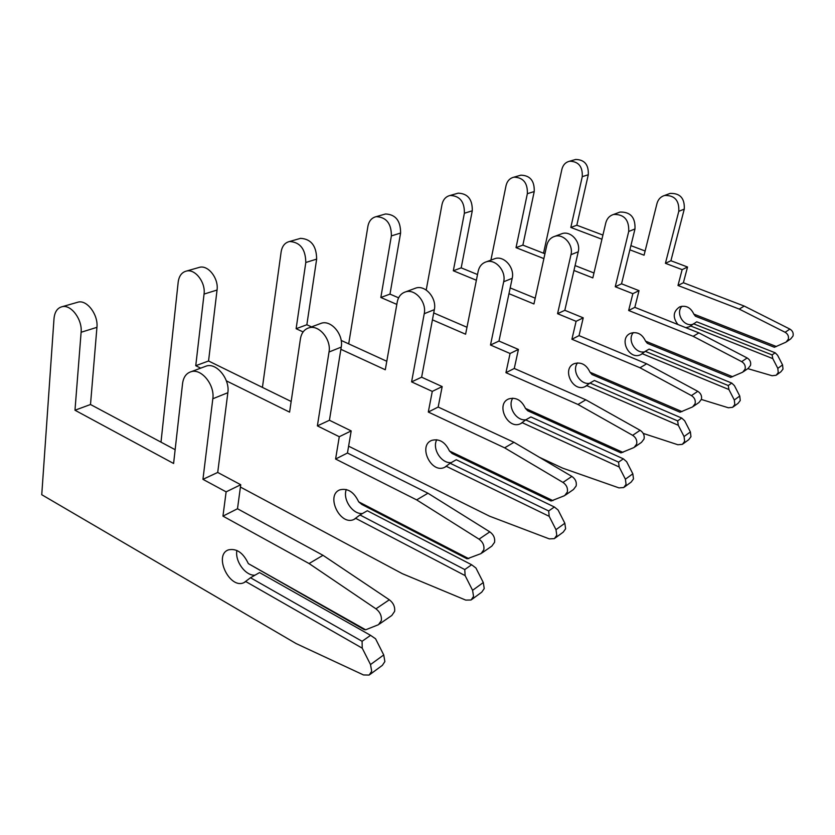 <?xml version="1.0" encoding="UTF-8"?>
<svg xmlns="http://www.w3.org/2000/svg" width="835" height="835" viewBox="0 0 835 835"><rect width="100%" height="100%" fill="white"/><g stroke="black" fill="none" stroke-linecap="round" stroke-linejoin="round"><path stroke-width="1.25" d="M677.926 324.533C672.478 317.342 673.073 311.455 679.7 306.873C686.005 305.088 690.712 307.51 693.843 314.117L695.409 316.204L774.379 347.266L786.017 342.152L788.313 339.281C788.939 336.286 787.875 333.958 785.13 332.288L739.215 309.065L677.989 285.486L682.143 269.642L665.422 263.307L678.782 211.328C679.356 200.431 674.607 195.15 664.535 195.484C660.673 196.684 658.157 199.346 656.988 203.5L644.067 255.207L629.872 249.822M786.779 341.619L790.745 338.874L793.02 336.014C793.647 333.05 792.603 330.743 789.879 329.084L744.256 306.08L683.385 282.741L687.539 267.012L670.912 260.739L684.262 209.126C684.836 198.302 680.118 193.073 670.108 193.417L668.355 194.064M747.805 368.642L772.083 375.729L776.185 375.259L778.251 372.567L777.813 368.371L772.792 358.612L772.093 354.917L775.151 352.787L777.583 355.24L782.562 364.916L783 369.08L780.934 371.752L776.874 374.758M775.151 352.787L696.724 321.809L689.178 326.829L685.765 327.654M772.093 354.917L693.363 323.74M692.653 324.397C683.479 326.923 675.285 313.021 681.955 306.236M601.931 239.238L570.816 227.444L582.266 176.644C582.747 166.562 578.519 161.416 569.585 161.218C565.587 162.199 563.02 164.902 561.892 169.317L543.533 253.214M772.792 358.612L690.639 325.974M776.404 346.546L693.843 314.117M602.912 235.073L576.828 225.231L588.289 174.776C588.779 164.766 584.573 159.662 575.68 159.464L574.24 159.882M645.121 251.001L630.895 245.636M739.215 309.065L744.256 306.08M677.989 285.486L683.385 282.741M682.143 269.642L687.539 267.012M665.422 263.307L670.912 260.739M570.816 227.444L576.828 225.231M701.379 399.464L728.339 407.762L732.65 407.323L734.81 404.484L734.299 400.007L728.934 389.548L728.256 385.54L645.267 351.326L640.821 354.624C628.912 360.678 618.161 338.018 630.686 333.269C637.262 331.443 642.219 334.073 645.57 341.15L647.334 343.331L730.594 377.41L742.712 372.18L745.102 369.143C745.728 365.96 744.59 363.465 741.689 361.649L693.154 336.317L628.651 310.484L632.846 293.67L615.259 286.739L628.713 231.472C629.193 219.845 624.152 214.167 613.6 214.449C609.56 215.691 606.951 218.509 605.782 222.924L592.819 277.898L573.958 270.467M743.515 371.627L748.15 368.412L750.519 365.396C751.156 362.244 750.028 359.76 747.137 357.964L698.926 332.894L634.83 307.353L639.025 290.653L621.543 283.806L634.986 228.947C635.477 217.413 630.477 211.787 619.987 212.069L618.15 212.748M733.37 406.791L738.109 403.305L740.259 400.487L739.758 396.041L734.435 385.666L731.763 383.088L649.108 349.124L645.267 351.326M728.256 385.54L731.763 383.088M644.756 351.817C635.362 354.082 626.897 339.772 633.358 332.58M543.888 258.61L516.03 247.64L527.355 193.689C527.741 182.959 523.263 177.448 513.942 177.166C509.788 178.189 507.148 181.038 506.02 185.735L490.917 260.113M728.934 389.548L642.334 353.727M732.629 376.731L645.57 341.15M544.942 253.767L522.877 245.114L534.223 191.559C534.619 180.913 530.173 175.444 520.904 175.173L519.391 175.601M593.977 272.993L575.075 265.582M693.154 336.317L698.926 332.894M628.651 310.484L634.83 307.353M632.846 293.67L639.025 290.653M615.259 286.739L621.543 283.806M516.03 247.64L522.877 245.114M643.211 433.407L677.863 444.742L682.404 444.335L684.648 441.339L684.063 436.538L678.291 425.265L677.644 420.892L589.969 383.046L585.21 386.563C572.8 392.857 561.256 368.517 574.323 363.622C581.202 361.764 586.431 364.644 590.032 372.253L592.036 374.539L680.014 412.229L692.633 406.895L695.117 403.691C695.753 400.289 694.532 397.596 691.443 395.602L639.996 367.765L571.912 339.25L576.098 321.318L557.571 313.689L570.973 254.696C573.624 244.832 563.688 233.508 554.899 236.295C550.683 237.589 547.979 240.584 546.8 245.292L533.941 303.961L508.964 293.67M693.467 406.311L698.947 402.522L701.421 399.328C702.058 395.957 700.836 393.295 697.778 391.323L646.687 363.799L579.041 335.628L583.237 317.843L564.825 310.296L578.248 251.773C580.889 241.993 571.036 230.773 562.289 233.549L560.379 234.259M683.155 443.782L688.729 439.68L690.962 436.705L690.388 431.945L684.669 420.767L681.704 418.053L594.405 380.499L589.969 383.046M677.644 420.892L681.704 418.053M589.719 383.275C580.148 385.206 571.411 370.542 577.549 362.901M476.378 280.247L453.321 270.759L464.375 213.249C464.615 201.778 459.866 195.849 450.138 195.463C445.817 196.517 443.103 199.544 441.997 204.554L426.205 290.037M678.291 425.265L586.796 385.645M682.038 411.613L590.032 372.253M477.516 274.538L461.191 267.858L472.276 210.796C472.537 199.419 467.83 193.543 458.144 193.167L456.588 193.616M535.214 298.168L510.175 287.918M639.996 367.765L646.687 363.799M571.912 339.25L579.041 335.628M576.098 321.318L583.237 317.843M557.571 313.689L564.825 310.296M453.321 270.759L461.191 267.858M539.462 457.319L562.644 468.143L618.954 487.88L623.745 487.546L626.073 484.373L625.394 479.207L619.153 466.974L618.558 462.152L525.716 419.89L520.612 423.689C507.68 430.202 495.207 403.91 508.839 398.88C516.03 397.011 521.572 400.184 525.466 408.409L527.762 410.81L620.948 452.894L634.068 447.497L636.656 444.095C637.282 440.452 635.957 437.53 632.659 435.327L577.966 404.464L505.937 372.681L510.07 353.497L490.5 345.012L503.682 281.76C506.313 271.177 495.698 258.86 486.513 261.752C482.108 263.088 479.321 266.281 478.152 271.344L465.596 334.219L432.426 319.836M634.944 446.892L641.489 442.352L644.067 438.97C644.693 435.359 643.378 432.467 640.111 430.296L585.815 399.819L514.277 368.465L518.42 349.427L498.975 341.056L512.199 278.337C514.84 267.847 504.298 255.646 495.165 258.537L493.172 259.278M624.528 486.972L631.166 482.077L633.494 478.925L632.826 473.8L626.636 461.692L623.327 458.822L530.893 416.926L525.716 419.89M618.558 462.152L623.327 458.822M525.946 419.765C516.239 421.341 507.127 406.363 512.794 398.159M396.823 304.399L380.844 297.479L391.375 235.908C391.438 223.592 386.386 217.173 376.22 216.651C371.732 217.737 368.966 220.962 367.901 226.327L348.696 343.863M619.153 466.974L522.261 422.719M622.931 452.382L525.466 408.409M398.619 297.824L389.987 294.108L400.591 233.048C400.664 220.837 395.654 214.48 385.551 213.979L383.923 214.438M466.984 327.268L433.73 312.948M577.966 404.464L585.815 399.819M505.937 372.681L514.277 368.465M510.07 353.497L518.42 349.427M490.5 345.012L498.975 341.056M380.844 297.479L389.987 294.108M348.613 446.182L489.602 516.207L549.326 538.888L554.377 538.638L556.788 535.277L555.985 529.682L549.19 516.322L548.678 510.957L450.148 463.248L444.637 467.339C431.194 474.071 417.625 445.493 431.831 440.348C439.335 438.479 445.212 442.028 449.449 450.983L452.121 453.499L551.069 501.01L564.658 495.625L567.351 492.003C567.957 488.068 566.495 484.885 562.978 482.421L504.643 447.842L428.303 412.041L432.279 391.396L411.592 381.877L424.232 313.72C426.81 302.301 415.412 288.785 405.831 291.791C401.217 293.168 398.358 296.592 397.241 302.04L385.29 369.769L340.868 349.312M565.577 494.988L573.509 489.487L576.192 485.886C576.797 481.993 575.357 478.841 571.86 476.42L513.984 442.31L438.166 407.042L442.174 386.584L421.623 377.19L434.346 309.649C436.935 298.335 425.631 284.975 416.091 287.971L414.014 288.743M555.202 538.032L563.218 532.135L565.619 528.785L564.836 523.242L558.104 510.028L554.367 506.991L456.275 459.73L450.148 463.248M548.678 510.957L554.367 506.991M451.338 462.559C441.527 463.978 431.779 448.677 436.768 439.732M303.115 331.933L296.122 328.708L305.798 262.493C305.589 249.174 300.193 242.181 289.599 241.492C284.954 242.599 282.136 246.054 281.144 251.826L262.43 387.398M549.19 516.322L446.349 466.337M552.947 500.635L449.449 450.983M311.538 326.892L306.852 324.752L316.653 259.111C316.486 245.928 311.131 239.008 300.59 238.34L298.909 238.82M386.793 361.273L341.171 340.43M504.643 447.842L513.984 442.31M428.303 412.041L438.166 407.042M432.279 391.396L442.174 386.584M411.592 381.877L421.623 377.19M296.122 328.708L306.852 324.752M240.428 487.066L402.303 573.666L465.732 600.104L471.076 600L473.549 596.42L472.589 590.324L465.126 575.607L464.761 569.564L359.969 514.965L353.998 519.422C340.064 526.332 325.201 495.03 339.949 489.821C347.777 487.995 354.009 492.003 358.664 501.825L361.826 504.455L467.078 558.834L481.085 553.574L483.851 549.701C484.415 545.443 482.807 541.936 479.029 539.159L416.655 499.894L335.597 459.031L339.281 436.715L317.383 425.881L329.021 352.015C331.453 339.626 319.168 324.669 309.19 327.758C304.399 329.178 301.477 332.852 300.433 338.77L289.588 412.135L226.358 380.844M482.045 552.906L491.825 546.121L494.581 542.291C495.155 538.074 493.568 534.598 489.811 531.864L427.938 493.224L347.454 453.019L351.191 430.912L329.439 420.255L341.233 347.109C343.686 334.835 331.505 320.066 321.579 323.155L319.408 323.959M471.932 599.373L481.764 592.13L484.237 588.571L483.298 582.538L475.919 567.998L471.639 564.763L367.337 510.738L359.969 514.965M464.761 569.564L471.639 564.763M362.515 513.504C352.756 514.684 342.392 499.33 346.285 489.519M200.692 368.151L195.755 365.709L204.053 294.077C205.765 282.606 195.432 268.922 186.685 270.999C181.884 272.137 179.055 275.832 178.189 282.084L160.998 442.153M465.126 575.607L355.762 518.378M468.79 558.678L358.664 501.825M291.164 401.489L208.552 360.991L217.048 290.048C218.791 278.681 208.541 265.165 199.826 267.231L198.093 267.722M416.655 499.894L427.938 493.224M335.597 459.031L347.454 453.019M339.281 436.715L351.191 430.912M317.383 425.881L329.439 420.255M195.755 365.709L208.552 360.991M362.087 641.28L250.51 577.747L243.977 582.632C229.646 589.646 213.217 555.045 228.435 549.879C236.545 548.146 243.183 552.728 248.339 563.615L364.237 629.632L365.647 629.799L378.505 624.684L381.344 620.562C381.825 615.917 380.029 612.003 375.948 608.819L309.075 563.541L222.955 516.124L226.128 491.857L202.947 479.332L212.821 398.754C214.992 385.206 201.673 368.465 191.361 371.627C186.393 373.068 183.47 377.013 182.573 383.484L173.596 463.477L74.983 410.225L81.11 332.257C82.488 319.742 71.34 304.545 62.385 306.633C57.49 307.781 54.692 311.758 54.014 318.573L41.75 494.717L296.101 643.566L363.528 674.962L369.164 675.066L371.69 671.267L370.51 664.556L362.233 648.169L362.087 641.28L370.573 635.351L375.562 638.775L383.735 654.943L384.872 661.571L382.357 665.349L370.051 674.419M379.507 623.995L391.813 615.468L394.631 611.366C395.132 606.774 393.358 602.912 389.319 599.78L322.999 555.306L237.495 508.755L240.741 484.738L217.716 472.443L227.851 392.711C230.053 379.309 216.87 362.797 206.589 365.949L204.356 366.784M370.573 635.351L259.528 572.58L250.51 577.747M254.978 575.19C245.553 576.014 234.75 561.193 236.889 550.453M362.233 648.169L245.803 581.567M365.647 629.799L248.339 563.615M175.141 449.7L90.504 404.505L96.933 327.341C98.363 314.962 87.31 299.963 78.386 302.051L76.611 302.552M309.075 563.541L322.999 555.306M222.955 516.124L237.495 508.755M226.128 491.857L240.741 484.738M202.947 479.332L217.716 472.443M74.983 410.225L90.504 404.505M785.13 332.288L789.879 329.084M777.813 368.371L782.562 364.916M678.782 211.328L684.262 209.126M582.266 176.644L588.289 174.776M741.689 361.649L747.137 357.964M734.299 400.007L739.758 396.041M628.713 231.472L634.986 228.947M527.355 193.689L534.223 191.559M691.443 395.602L697.778 391.323M684.063 436.538L690.388 431.945M570.973 254.696L578.248 251.773M464.375 213.249L472.276 210.796M632.659 435.327L640.111 430.296M625.394 479.207L632.826 473.8M503.682 281.76L512.199 278.337M391.375 235.908L400.591 233.048M562.978 482.421L571.86 476.42M555.985 529.682L564.836 523.242M424.232 313.72L434.346 309.649M305.798 262.493L316.653 259.111M479.029 539.159L489.811 531.864M472.589 590.324L483.298 582.538M329.021 352.015L341.233 347.109M204.053 294.077L217.048 290.048M375.948 608.819L389.319 599.78M370.51 664.556L383.735 654.943M212.821 398.754L227.851 392.711M81.11 332.257L96.933 327.341M689.178 326.829L690.524 326.057M664.535 195.484L670.108 193.417M569.585 161.218L575.68 159.464M640.821 354.624L642.219 353.81M613.6 214.449L619.987 212.069M513.942 177.166L520.904 175.173M585.21 386.563L586.671 385.728M554.899 236.295L562.289 233.549M450.138 195.463L458.144 193.167M520.612 423.689L522.136 422.813M486.513 261.752L495.165 258.537M376.22 216.651L385.551 213.979M444.637 467.339L446.214 466.431M405.831 291.791L416.091 287.971M289.599 241.492L300.59 238.34M353.998 519.422L355.627 518.483M309.19 327.758L321.579 323.155M186.685 270.999L199.826 267.231M243.977 582.632L245.657 581.671M191.361 371.627L206.589 365.949M62.385 306.633L78.386 302.051"/></g></svg>

